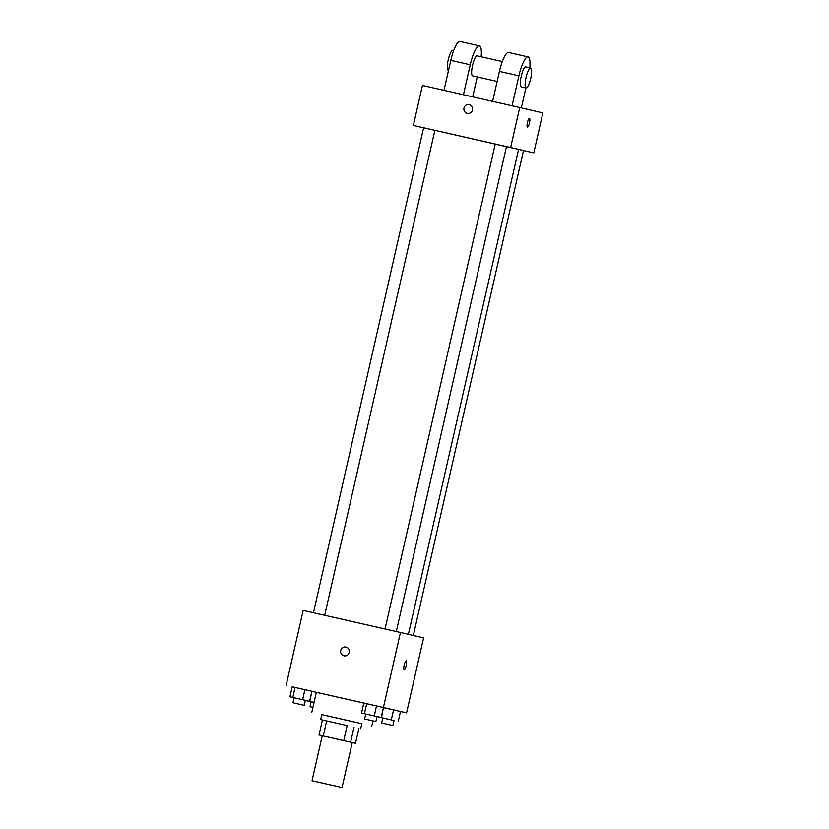 <?xml version="1.0" encoding="UTF-8"?>
<svg xmlns="http://www.w3.org/2000/svg" width="829" height="829" viewBox="0 0 829 829"><rect width="100%" height="100%" fill="white"/><g stroke="black" fill="none" stroke-linecap="round" stroke-linejoin="round"><path stroke-width="1.24" d="M312.44 780.835L342.035 787.55L312.44 780.835M322.253 735.737L355.506 743.302L319.01 734.991L322.253 735.748L312.036 780.731M343.734 740.598L347.144 725.593L326.667 720.95L323.258 735.945M347.144 725.593L320.668 719.603L322.419 720.007L319.01 734.991M322.419 719.997L326.667 720.95M320.668 719.603L321.797 714.598L337.175 718.069L361.796 723.686L360.667 728.691M354.035 727.168L350.626 742.162M358.905 728.297L355.506 743.302M321.797 714.629L361.796 723.717M311.808 712.329L316.346 692.329L363.796 703.075M381.185 717.52L383.454 707.52L366.687 703.697L363.796 703.054L361.527 713.054L381.185 717.52L361.527 713.054M406.562 712.878L383.412 707.489L400.448 632.496L423.598 637.874L406.562 712.878L383.433 707.603L381.454 717.665L378.563 717.023L394.013 720.525L392.873 725.53L381.63 722.971L392.873 725.53M383.412 707.489L292.191 686.826M305.373 700.329L309.59 701.272L311.859 691.272L304.917 689.687L292.202 686.816L289.932 696.816L305.373 700.318L304.243 705.324L293 702.764L304.243 705.324M312.129 691.417L316.336 692.37L311.839 691.355L309.849 701.417L306.968 700.774L314.067 702.381L309.849 701.417M400.448 632.496L303.176 610.424L286.129 685.417M343.983 655.822A4.487 4.363 103.1 0 1 340.74 650.496A4.487 4.363 103.1 0 1 346.014 647.086A4.487 4.363 103.1 0 1 349.247 652.444A4.487 4.363 103.1 0 1 343.983 655.822A4.487 4.363 103.1 0 1 340.74 650.496A4.487 4.363 103.1 0 1 346.014 647.086M404.21 669.563A4.487 1.036 -77.2 0 1 404.2 664.951A4.487 1.036 -77.2 0 1 406.2 660.806A4.487 1.036 -77.2 0 1 406.22 665.418A4.487 1.036 -77.2 0 1 404.22 669.563A4.487 1.036 -77.2 0 1 404.21 669.563A4.487 1.036 -77.2 0 0 406.22 665.418A4.487 1.036 -77.2 0 0 406.2 660.806M313.455 612.755L423.629 127.79L500.851 145.303L506.467 146.588L396.293 631.553M506.467 146.609L518.571 149.396L408.386 634.34M518.56 149.417L413.35 125.448L423.619 127.832L413.35 125.448L422.438 85.449L519.721 107.521L510.633 147.521L413.35 125.448M310.191 706.764L312.927 707.375L310.191 706.764M394.003 720.536L381.454 717.665M391.278 719.893L393.547 709.893L400.49 711.479L398.221 721.479M393.547 709.893L383.723 707.665M309.59 701.272L289.932 696.816M311.859 691.272L304.917 689.687L302.647 699.686M304.917 689.687L295.093 687.459L292.813 697.458M295.093 687.459L292.202 686.816M383.454 707.52L376.511 705.935L374.242 715.935M376.511 705.935L366.687 703.697L364.418 713.696M366.687 703.697L363.796 703.054M364.75 719.044L375.838 721.562L364.75 719.044M519.721 107.521L542.871 112.899L533.783 152.899L510.633 147.521M413.329 635.491L523.503 150.557L533.783 152.899M529.472 122.941A4.487 1.036 -77.2 0 1 527.462 127.086A4.487 1.036 -77.2 0 1 527.441 122.474A4.487 1.036 -77.2 0 1 529.451 118.329A4.487 1.036 -77.2 0 1 529.472 122.941M469.255 104.609A4.487 4.363 -76.9 0 0 469.235 104.609A4.487 4.363 103.1 0 1 469.255 104.609A4.487 4.363 103.1 0 1 472.489 109.967A4.487 4.363 103.1 0 1 467.224 113.355A4.487 4.363 103.1 0 1 463.991 108.008A4.487 4.363 103.1 0 1 469.235 104.609A4.487 4.363 -76.9 0 0 463.991 108.008A4.487 4.363 -76.9 0 0 467.224 113.355M502.322 61.574L477.152 55.864A10.259 2.373 102.8 0 0 472.561 65.336A10.259 2.373 102.8 0 0 472.613 75.864L497.151 81.439M463.442 94.744L470.25 64.786A20.507 4.756 -77.2 0 1 479.421 45.864A20.507 4.756 -77.2 0 1 481.162 56.776M472.717 96.848L477.245 76.921M529.804 67.812A20.507 4.756 102.8 0 0 528.052 56.9L508.602 52.486A20.507 4.756 102.8 0 0 499.431 71.408L492.623 101.366M479.421 45.864L459.96 41.45A20.507 4.756 102.8 0 0 450.789 60.372L443.981 90.33M453.681 50.538L452.831 50.351A10.259 2.373 102.8 0 0 448.24 59.823A10.259 2.373 102.8 0 0 448.292 70.351L448.52 70.403M526.114 88.009L521.254 86.9A10.259 2.373 102.8 0 0 521.254 86.9A10.259 2.373 102.8 0 1 521.203 76.372A10.259 2.373 102.8 0 1 525.783 66.9L530.653 68.009A10.259 2.373 -77.2 0 1 530.705 78.527A10.259 2.373 -77.2 0 1 526.114 88.009A10.259 2.373 -77.2 0 1 526.063 77.47A10.259 2.373 -77.2 0 1 530.653 68.009M521.348 107.894L525.887 87.957M528.052 56.9A20.507 4.756 102.8 0 0 518.892 75.822L512.084 105.78M470.25 64.786L450.789 60.372M518.892 75.822L499.431 71.408M342.035 787.55L352.252 742.556M372.946 720.909L371.796 725.966M495.224 144.039L385.05 629.004M434.873 130.35L324.688 615.305M311.176 701.728L310.036 706.722M382.77 717.976L381.63 722.971M294.14 697.769L293 702.764M365.734 714.007L364.594 719.012M376.977 716.567L375.838 721.562"/></g></svg>
